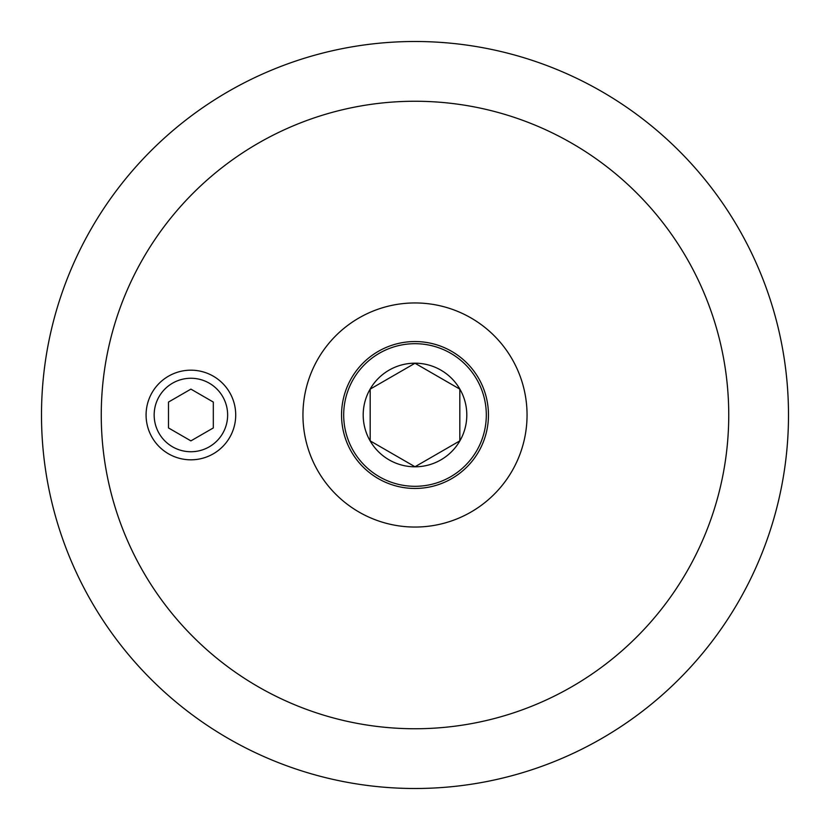 <?xml version="1.0" encoding="UTF-8"?>
<svg xmlns="http://www.w3.org/2000/svg" width="830" height="830" viewBox="0 0 830 830"><rect width="100%" height="100%" fill="white"/><g stroke="black" fill="none" stroke-linecap="round" stroke-linejoin="round"><path stroke-width="1.25" d="M788.5 415A373.5 373.5 0 0 1 228.25 738.461A373.5 373.5 0 0 1 228.25 91.539A373.5 373.5 0 0 1 788.5 415M728.74 415A313.74 313.74 0 0 1 258.13 686.711A313.74 313.74 0 0 1 258.13 143.289A313.74 313.74 0 0 1 728.74 415M154.162 415A36.738 36.738 0 0 1 209.264 383.18A36.738 36.738 0 0 1 209.264 446.82A36.738 36.738 0 0 1 154.162 415M527.05 415A112.05 112.05 0 0 1 358.975 512.037A112.05 112.05 0 0 1 358.975 317.963A112.05 112.05 0 0 1 527.05 415M341.545 415A73.455 73.455 0 0 1 415 341.545A73.455 73.455 0 0 1 488.455 415A73.455 73.455 0 0 1 415 488.455A73.455 73.455 0 0 1 341.545 415M415 343.693A71.307 71.307 0 0 1 476.752 450.659A71.307 71.307 0 0 1 353.248 450.659A71.307 71.307 0 0 1 415 343.693M415 466.802A51.802 51.802 0 0 0 459.862 389.094A51.802 51.802 0 0 0 370.139 389.094A51.802 51.802 0 0 0 415 466.802M415 466.751L459.82 440.875L459.82 389.125L415 363.25L370.18 389.125L370.18 440.875L415 466.751L459.82 440.875L459.82 389.125M415 363.25L370.18 389.125L370.18 440.875M190.9 370.18A44.82 44.82 0 0 1 229.713 437.41A44.82 44.82 0 0 1 152.087 437.41A44.82 44.82 0 0 1 190.9 370.18M168.49 402.062L190.9 389.125L213.31 402.062L213.31 427.938L190.9 440.875L168.49 427.938L168.49 402.062"/></g></svg>
